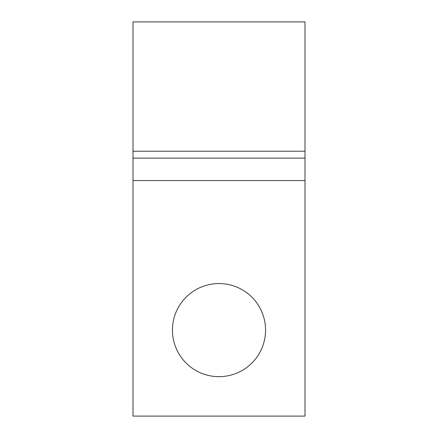 <?xml version="1.0" encoding="UTF-8"?>
<svg xmlns="http://www.w3.org/2000/svg" width="438" height="438" viewBox="0 0 438 438"><rect width="100%" height="100%" fill="white"/><g stroke="black" fill="none" stroke-linecap="round" stroke-linejoin="round"><path stroke-width="0.66" d="M265.554 330.104A46.554 46.554 0 0 0 219 283.556A46.554 46.554 0 0 0 172.446 330.104A46.554 46.554 0 0 0 219 376.658A46.554 46.554 0 0 0 265.554 330.104M133.004 180.587L133.004 416.1L304.996 416.1L304.996 180.587L133.004 180.587L133.004 21.9L304.996 21.9L304.996 151.236L133.004 151.236M304.996 180.587L304.996 151.236M304.996 158.118L133.004 158.118"/></g></svg>
